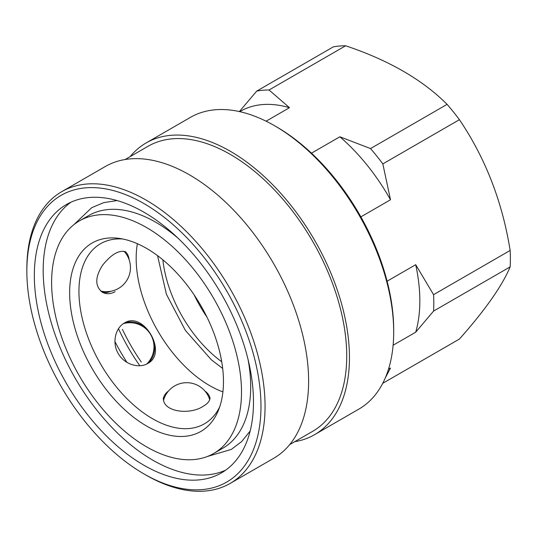 <?xml version="1.0" encoding="UTF-8"?>
<svg xmlns="http://www.w3.org/2000/svg" width="537" height="537" viewBox="0 0 537 537"><rect width="100%" height="100%" fill="white"/><g stroke="black" fill="none" stroke-linecap="round" stroke-linejoin="round"><path stroke-width="0.81" d="M206.953 317.065A96.499 55.714 60 0 1 194.179 294.954M221.714 361.737A96.499 55.714 60 0 1 162.879 259.827M222.915 391.882A103.963 60.023 60 0 1 137.371 243.711M382.834 163.899L390.5 199.764A148.722 85.866 60 0 0 339.874 136.781L370.523 148.574A161.234 93.089 60 0 1 382.834 163.899L459.417 119.684A161.234 93.089 -120 0 0 447.099 104.366L370.523 148.574M433.574 311.084L415.692 332.202A148.722 85.866 60 0 0 415.692 264.701L433.574 294.665A161.234 93.089 60 0 1 433.574 311.084L510.15 266.876A161.234 93.089 -120 0 0 510.15 250.45C502.343 201.744 485.428 158.153 459.417 119.684M433.574 294.665L510.15 250.45M383.27 382.27L382.834 383.264A161.234 93.089 60 0 1 382.76 383.277M388.493 369.201L390.5 368.046L385.338 377.806M390.5 368.046A148.722 85.866 60 0 1 389.036 368.926L388.479 369.241M382.834 383.264L459.417 339.055C485.354 309.809 502.263 285.744 510.15 266.876M345.627 45.779A161.234 93.089 -120 0 0 333.309 46.88L256.733 91.095A161.234 93.089 60 0 1 269.05 89.994L345.627 45.779C388.694 60.198 422.518 79.724 447.099 104.366M269.05 89.994L289.483 107.689A148.722 85.866 60 0 0 240.314 111.334L239.764 111.649M239.374 111.568L256.733 91.095M163.369 397.816C162.342 412.027 189.803 415.329 203.221 406.254C207.651 403.683 209.933 400.871 210.054 397.816M210.001 398.568A23.346 13.479 0 0 0 204.986 391.09M168.443 391.09A23.346 13.479 0 0 0 163.409 398.696M147.735 363.468C168.282 353.218 143.52 310.379 124.389 323.039C115.428 327.879 111.79 342.841 118.221 353.534C124.242 364.462 139.036 368.812 147.735 363.468M146.883 363.925A23.346 19.057 60 0 0 150.877 334.699A23.346 19.057 60 0 0 123.57 323.549M125.806 251.887C119.227 249.705 111.454 254.189 102.473 265.352C94.895 277.34 94.895 286.335 102.466 292.323C106.272 294.377 110.481 294.169 115.079 291.712M129.095 259.639A23.346 13.479 120 0 0 125.128 251.558M101.715 291.846A23.346 13.479 120 0 0 110.823 291.289M122.738 238.992A103.963 60.023 -120 0 0 100.473 243.758A103.963 60.023 -120 0 0 84.537 327.06A103.963 60.023 -120 0 0 152.448 418.672A103.963 60.023 -120 0 0 204.429 423.821A103.963 60.023 -120 0 0 219.687 406.918M266.09 121.194L289.483 107.689M311.473 153.173L339.874 136.781M360.864 216.867L390.5 199.764M387.11 281.207L415.692 264.701M393.111 345.244L415.692 332.202M146.554 426.009A108.776 62.802 -120 0 0 218.405 410.369A108.776 62.802 -120 0 0 200.939 305.795A108.776 62.802 -120 0 0 119.113 238.381A108.776 62.802 -120 0 0 70.918 309.634A108.776 62.802 -120 0 0 146.554 426.009M146.554 227.554A134.284 77.529 60 0 1 234.28 345.882A134.284 77.529 60 0 1 213.692 453.483A134.284 77.529 60 0 1 79.416 375.954A134.284 77.529 60 0 1 79.416 220.902A134.284 77.529 60 0 1 146.554 227.554M79.416 220.902L88.605 215.599A134.284 77.529 60 0 1 155.743 222.244A134.284 77.529 60 0 1 177.982 238.133M248.054 359.508A134.284 77.529 60 0 1 222.882 448.18L213.692 453.483M225.688 470.15A154.965 89.471 60 0 1 175.344 470.459A154.965 89.471 60 0 1 57.942 342.291A154.965 89.471 60 0 1 70.978 202.18M314.561 434.688L358.803 409.147A168.437 97.251 -120 0 0 393.688 332.041A168.437 97.251 -120 0 0 274.588 125.745A168.437 97.251 -120 0 0 250.034 114.529A168.437 97.251 -120 0 0 190.367 117.402L146.131 142.943A168.437 97.251 60 0 1 314.568 240.193A168.437 97.251 60 0 1 314.561 434.688A168.437 97.251 60 0 1 294.732 441.689M393.688 332.041L393.688 329.684A165.55 95.579 -120 0 0 276.629 126.927L274.588 125.745M130.149 156.616A168.437 97.251 60 0 1 146.131 142.943M125.121 159.516L148.051 146.279A164.584 95.022 60 0 1 312.641 241.301A164.584 95.022 60 0 1 312.641 431.352L289.705 444.596M141.291 362.045A135.713 78.355 60 0 1 122.396 329.329M26.85 271.131L26.85 268.775A168.437 97.251 60 0 1 61.735 191.669L105.292 166.524A168.437 97.251 60 0 1 273.729 263.768A168.437 97.251 60 0 1 273.729 458.262L230.172 483.414A168.437 97.251 60 0 1 170.498 486.287A168.437 97.251 60 0 1 145.95 475.07L143.909 473.889A165.55 95.579 60 0 1 26.85 271.131A165.55 95.579 60 0 1 135.821 199.2A165.55 95.579 60 0 1 259.854 387.009A165.55 95.579 60 0 1 168.034 484.918A165.55 95.579 60 0 1 143.909 473.889M139.828 365.704A135.713 78.355 60 0 1 118.502 328.758M61.735 191.669A168.437 97.251 60 0 1 230.172 288.919A168.437 97.251 60 0 1 230.172 483.414M166.497 475.567A154.965 89.471 60 0 1 47.565 343.365A154.965 89.471 60 0 1 66.434 204.516A154.965 89.471 60 0 1 221.392 293.987A154.965 89.471 60 0 1 221.392 472.922A154.965 89.471 60 0 1 166.497 475.567M126.96 362.374A137.64 79.463 60 0 1 114.952 341.579M222.68 368.449L211.31 359.756L185.399 330.43L166.41 294.283L157.549 255.639M117.086 200.556L103.728 202.637L91.74 207.671L73.737 224.788M250.148 431.036L241.67 441.562L231.319 449.422L207.49 456.457M146.769 363.979A24.064 24.064 0 0 0 123.463 323.616M100.681 291.007A24.064 24.064 0 0 0 124 251.229M209.719 399.703A24.064 24.064 0 0 0 163.617 400.005"/></g></svg>
